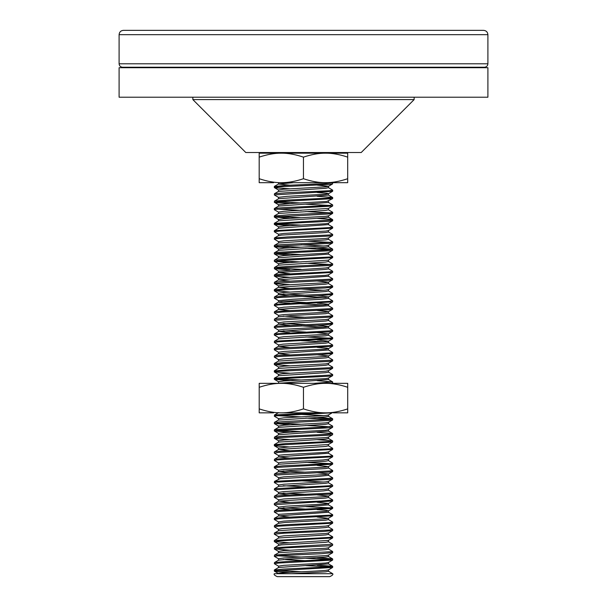 <?xml version="1.0" encoding="UTF-8"?>
<svg xmlns="http://www.w3.org/2000/svg" width="607" height="607" viewBox="0 0 607 607"><rect width="100%" height="100%" fill="white"/><g stroke="black" fill="none" stroke-linecap="round" stroke-linejoin="round"><path stroke-width="0.91" d="M289.85 188.8L275.502 187.859L274.356 187.525L278.628 186.88L329.335 184.407L332.59 183.929L332.674 182.79L325.511 183.633L285.958 185.385L274.326 186.531M274.356 194.9L332.583 191.288M328.417 187.631L332.719 190.166L329.29 190.735M289.843 203.55L275.502 202.617L274.356 202.283L278.628 201.63L332.568 198.671L326.832 201.456L290.912 203.489L278.56 204.718M329.335 190.735L287.46 192.692L274.668 193.671L274.326 194.9M317.158 196.273L332.575 197.45L329.335 198.11L287.46 200.067L274.668 201.046L274.326 202.283M278.621 212.192L274.387 209.741L275.29 209.354L332.568 206.054M329.806 205.439L305.822 204.218M277.209 201.752L301.186 202.981M332.461 204.779L329.343 205.485M289.82 218.3L274.311 216.98L327.552 214.051L332.674 213.315M329.76 212.822L305.814 211.593M329.373 205.485L282.839 207.685L275.51 208.269L274.334 208.603L274.326 209.658M277.202 209.134L301.186 210.356M328.402 209.764L332.712 212.291L329.29 212.86L289.478 214.726L274.326 216.039M329.335 221.282L332.674 220.667M277.224 216.509L301.186 217.731M317.173 218.399L332.044 219.415L332.682 219.673L331.475 220.007L274.356 223.361M278.628 234.317L274.326 231.783L279.637 231.062L332.553 228.179L328.326 230.63L325.625 231.1L283.848 233.437L278.545 234.219L278.545 235.607M289.85 225.683L274.44 224.484L275.836 224.021L329.29 221.289M277.187 223.877L301.186 225.106M328.319 224.507L332.613 227.048L329.373 227.61L274.432 230.652L278.659 228.209L328.402 224.605M278.621 241.692L274.318 239.158L276.633 238.688L329.358 236.04L332.606 235.562L332.674 234.469M328.387 231.897L332.697 234.423L329.313 234.985M329.335 243.407L332.674 242.792M329.806 242.322L305.807 241.093M329.335 234.985L287.46 236.95L274.668 237.929L274.326 239.158M328.372 239.264L332.674 241.798L329.335 242.368L281.473 244.644L274.963 245.236L274.341 245.486L274.326 246.488M289.858 255.183L274.455 253.992L277.452 253.354L329.343 250.79L332.59 250.304L332.674 249.173L326.877 249.925L277.877 252.277L274.349 252.861M329.813 249.697L305.814 248.468M289.835 247.808L275.768 246.905L274.372 246.609L274.796 246.321L329.282 243.415M277.224 246.01L301.186 247.231M317.15 247.899L332.674 249.173M289.835 262.558L274.394 261.382L282.263 260.395L332.553 257.687L328.326 260.137L283.856 262.945L278.545 263.719L278.545 265.107M277.156 253.385L301.178 254.614M328.326 254.022L332.628 256.549L330.876 256.966L282.862 259.31L274.402 260.168L274.326 261.283M274.356 268.666L278.628 268.021L329.335 265.54L332.674 264.925M329.783 264.447L305.814 263.226M277.202 260.767L301.186 261.989M328.417 261.405L332.719 263.924L329.305 264.493M289.85 277.308L274.44 276.117L275.866 275.654L332.575 272.429M289.843 269.933L274.402 268.734L278.575 271.185M329.335 264.493L287.46 266.45L274.668 267.429L274.326 268.666M277.209 268.135L301.186 269.364M332.575 271.208L329.335 271.868M289.858 284.683L276.42 283.864L274.539 283.279L329.335 280.297L332.598 279.804L332.674 278.674M329.298 271.868L276.17 274.569L274.41 274.903L274.326 276.041M328.319 276.147L332.613 278.674L329.389 279.243L280.153 281.61L274.637 282.194L274.326 283.416M289.812 292.066L274.303 290.791L285.351 289.736L325.003 287.976L332.651 287.103M328.387 283.53L332.689 286.049L329.32 286.618L286.018 288.651L274.326 289.789M274.447 298.265L278.628 297.521L321.133 295.563L332.674 294.41M328.41 290.897L332.712 293.431L329.313 293.993M278.636 308.075L274.356 305.541L278.628 304.896L332.583 301.929L328.372 304.388L325.602 304.858M329.335 293.993L287.46 295.958L274.668 296.937L274.326 298.166M332.499 300.677L329.335 301.368L274.668 304.312L274.326 305.541M329.343 309.798L332.545 309.327L328.341 311.77L325.648 312.233L283.841 314.57L278.552 315.352L278.545 316.748M328.364 305.647L332.674 308.181L329.335 308.751L287.46 310.708L274.668 311.687L274.326 312.916L282.301 312.028L329.381 309.798M329.335 317.173L332.674 316.558M278.636 315.45L274.334 312.916M328.379 313.03L332.674 315.557L329.335 316.126L287.46 318.083L274.668 319.062L274.326 320.238M278.651 330.193L274.349 327.674L275.851 327.279L323.607 324.935L332.674 323.941M278.598 322.825L274.318 320.238L329.29 317.173M328.395 320.397L332.674 322.932L329.335 323.501M329.366 331.923L332.537 331.445L328.319 333.896L325.625 334.358L283.826 336.703L278.575 337.484M329.313 323.501L276.17 326.194L274.41 326.536L274.326 327.674M328.319 327.772L332.621 330.307L329.366 330.876L274.44 333.918L278.666 331.468L289.85 332.727M274.425 342.507L278.628 341.779L332.56 338.82M329.813 338.213L305.814 336.984M274.47 335.155L278.628 334.404L329.335 331.923M328.379 335.163L332.613 337.613L332.082 337.932L274.668 341.195L274.326 342.424M278.636 352.318L274.402 349.867L274.812 349.579L332.575 346.187M332.674 346.111L332.674 345.057L329.335 345.626M278.651 359.708L274.356 357.174L278.628 356.529L321.133 354.571L332.674 353.464M329.29 345.626L281.527 347.902L275.009 348.494L274.326 348.752L274.326 349.799M328.326 349.898L332.621 352.439L329.351 353.001L277.923 355.535L274.41 356.036L274.326 357.174M329.335 361.431L332.553 360.953M328.364 357.28L332.666 359.814L330.914 360.224L282.923 362.576L274.326 363.54M274.356 371.924L278.628 371.279L329.335 368.806L332.628 368.328L332.674 367.189M289.835 365.824L274.394 364.64L282.323 363.654L329.366 361.431M328.417 364.663L332.719 367.189L329.298 367.759L289.607 369.61L274.326 370.93M329.335 376.181L332.59 375.687L328.372 378.131L325.602 378.616M289.85 373.199L274.402 372L278.583 374.451M328.379 372.023L332.682 374.565L329.305 375.134L274.447 378.161L278.666 375.71L325.572 372.698M331.392 383.336L332.644 383.017L332.674 381.94M289.85 380.574L274.44 379.383L275.889 378.912L329.298 376.181M277.179 378.776L301.186 380.005M317.142 380.665L332.621 381.94L314.244 383.336M278.621 418.716L274.387 416.273L275.343 415.871L331.43 412.843M329.335 420.431L332.674 419.816M329.798 419.346L305.814 418.117M314.274 412.843L274.668 414.953L274.326 416.167M277.209 415.658L301.201 416.88M317.158 417.548L332.606 418.747L329.335 419.384L287.46 421.349L274.668 422.328L274.326 423.504M289.858 432.207L274.425 431.008L275.882 430.538L329.335 427.814L332.598 427.328L332.674 426.197L324.275 427.108L276.223 429.46L274.41 429.802L274.326 430.932M329.806 426.721L305.814 425.492M289.82 424.832L274.326 423.504L329.29 420.439M277.224 423.033L301.178 424.255M289.843 439.582L275.502 438.641L274.356 438.307L278.628 437.662L329.335 435.189L332.59 434.703L332.674 433.573M277.164 430.409L301.186 431.63M317.142 432.298L332.545 433.481L329.358 434.142L280.237 436.494L274.66 437.086L274.326 438.307M289.843 446.957L275.502 446.016L274.356 445.682L278.628 445.037L332.545 442.093M317.158 439.673L332.621 440.879L329.343 441.517L286.147 443.535L274.326 444.696M274.478 453.171L278.628 452.412L332.583 449.446M328.417 445.788L332.719 448.323L329.29 448.892L281.602 451.168L275.001 451.752L274.334 452.01L274.326 453.057M278.636 462.974L274.341 460.463L277.581 459.878L332.575 456.828M328.326 453.156L332.628 455.698L329.358 456.267M278.628 470.349L274.402 467.898L275.343 467.504L332.545 464.211L328.326 466.662L325.625 467.124L283.848 469.469L278.552 470.25L278.545 471.7L289.843 472.868M329.813 463.596L305.814 462.375M329.335 456.267L287.46 458.224L274.668 459.203L274.326 460.44M328.372 460.546L332.674 463.073L329.335 463.642L282.976 465.835L274.41 466.692L278.56 464.325M329.335 472.064L332.674 471.442M328.379 467.921L332.682 470.448L329.328 471.017L287.46 472.982L274.668 473.961L274.326 475.129M329.335 479.439L332.674 478.832M278.59 477.717L274.326 475.129L329.305 472.071M332.583 477.739L329.335 478.392L274.668 481.336L274.326 482.565M278.643 492.474L274.561 489.796L332.545 486.336L328.319 488.787L325.64 489.257L283.833 491.594L278.56 492.376M278.666 485.092L274.364 482.565L275.912 482.17L329.298 479.447M332.431 485.054L329.335 485.767L274.668 488.711L274.326 489.94M278.605 499.849L274.311 497.315L285.487 496.253L329.32 494.197L332.674 493.597M328.379 490.054L332.674 492.581L329.335 493.15L287.46 495.107L274.668 496.086L274.326 497.285M274.356 504.69L332.674 500.98M332.674 501.003L332.674 499.956L321.194 501.033L281.618 502.793L275.039 503.378L274.334 503.643L274.326 504.69M274.539 512.209L278.628 511.42L332.575 508.461M329.798 507.854L305.807 506.633M328.341 504.789L332.636 507.331L329.328 507.9L277.991 510.419L274.41 510.935L274.326 512.065M274.356 519.448L278.628 518.795L332.553 515.851L328.341 518.287L325.602 518.757L283.856 521.102L278.545 521.914M328.349 512.179L332.644 514.706L330.974 515.115L283.029 517.46L274.402 518.325L274.326 519.448M274.402 526.891L278.628 526.178L332.568 523.211M328.417 519.562L332.719 522.081L329.305 522.65M278.643 536.732L274.341 534.198L283.962 533.212L323.736 531.451L332.583 530.586L328.387 533.037L325.602 533.507M329.335 522.65L287.46 524.607L274.668 525.594L274.326 526.823M332.575 529.365L329.335 530.025M289.85 542.848L274.41 541.656L279.781 540.837L332.545 537.969L328.319 540.42L283.848 543.227L278.552 544.009L278.545 545.397M329.313 530.025L276.231 532.718L274.41 533.06L274.326 534.198M328.364 534.304L332.666 536.831L329.366 537.4L274.447 540.442L278.674 537.992L325.625 534.964L328.448 534.395L328.455 532.992M289.82 550.223L274.303 548.948L285.533 547.878L329.351 545.83L332.613 545.352L332.674 544.206L274.668 547.719L274.326 548.948M328.372 541.679L332.674 544.206M274.44 556.414L278.628 555.678L321.133 553.721L332.674 552.567M332.674 552.636L332.674 551.588L287.46 554.115L274.668 555.094L274.326 556.323M278.643 566.232L274.356 563.698L278.628 563.053L332.575 560.086L328.334 562.537L325.61 563.015L283.848 565.352L278.56 566.134M329.806 559.487L305.814 558.258M277.209 555.8L301.178 557.021M317.142 557.689L332.575 558.872L329.335 559.533L287.46 561.49L274.668 562.469L274.326 563.698M289.85 572.348L278.818 571.733L274.447 571.172L275.403 570.755L332.56 567.477M329.806 566.862L305.822 565.641M317.142 565.064L332.606 566.263L329.335 566.908L283.09 569.093L274.326 570.072M332.568 567.492L328.372 569.927L325.61 570.39C314.267 571.491 273.104 572.591 278.848 573.698M325.587 571.847L291.777 573.698M328.425 563.903L278.605 567.499L274.372 569.95M328.455 571.24L325.663 571.84M332.659 552.711L328.417 555.155L325.557 555.64L283.879 557.977L278.545 558.759L278.545 560.193L287.688 559.176L325.602 557.097M283.196 559.487L305.822 560.716M332.613 545.352L328.379 547.802L325.61 548.265L283.879 550.602L278.545 551.437M325.58 549.714L278.621 552.734L274.417 555.17M328.417 556.528L325.602 557.089M325.602 542.339L281.276 544.904L278.583 545.465M328.455 547.757L328.455 549.153L325.602 549.714M325.587 533.507L283.848 535.852L278.552 536.634L278.545 538.068M328.455 540.336L328.455 541.778L325.671 542.332M325.602 526.132L282.331 528.598L278.575 529.258M325.58 527.589L278.552 530.708L278.545 529.258M328.486 525.571L325.564 526.132M325.602 520.214L284.782 522.483L278.552 523.333L278.545 521.876M328.417 527.02L325.602 527.589M317.15 509.652L325.671 510.259L328.417 510.813L326.574 511.276L278.81 514.334L278.545 515.927M317.15 517.027L328.349 518.295M328.433 512.27L278.636 515.874L289.843 517.118M328.455 519.584L325.656 520.207M325.602 504.007L286.254 506.177L278.545 507.126L278.545 508.537M283.188 507.854L305.807 509.083M328.425 504.895L278.636 508.484L289.858 509.751M332.621 493.711L328.387 496.162L325.587 496.632L283.871 498.969L278.545 499.804M317.165 502.277L328.463 503.438M332.613 501.086L328.379 503.529L325.595 504.007M325.587 498.089L278.636 501.109L289.843 502.368M283.188 493.104L305.814 494.333M317.165 494.902L328.47 496.063M328.44 490.145L323.539 490.896L278.636 493.741M278.552 493.832L289.843 494.993M328.417 497.52L325.602 498.089M328.463 481.313L325.572 481.882L283.848 484.219L278.583 485.001M283.166 485.729L305.814 486.951M328.455 481.359L328.455 482.77L325.602 483.331L278.621 486.382M317.18 472.77L328.493 473.938L325.572 474.507L283.894 476.844L278.545 477.679M328.44 475.387L315.906 476.624L280.093 478.665L274.425 481.427M301.171 480.812L323.804 482.041M283.196 470.979L305.814 472.2M325.602 468.581L290.366 470.508L278.552 471.7M328.448 459.188L323.159 459.962L281.329 462.314L278.552 462.875L278.545 464.294M317.15 465.394L328.326 466.662M328.455 459.226L328.455 460.637L325.61 461.206L278.636 464.241M328.455 466.563L328.463 468.012L325.663 468.574M325.549 452.374L284.288 454.689L278.977 455.273L278.545 456.95M328.41 453.262L278.643 456.851L274.41 459.309M278.56 456.95L289.85 458.118M328.319 444.536L287.908 447.071L278.552 448.087L278.545 449.521M332.598 449.468L328.402 451.896L325.602 452.374M325.557 446.456L278.636 449.468L289.827 450.743M332.59 434.703L328.364 437.154L325.602 437.624L284.251 439.938L278.56 440.743M328.455 438.489L325.602 439.081L278.598 442.116L274.364 444.567M328.455 445.819L325.656 446.449M332.598 427.328L328.372 429.771L325.602 430.249L283.848 432.586L278.567 433.368M328.402 431.137L278.636 434.726L274.41 437.177M332.644 419.953L328.402 422.396L325.557 422.874L283.894 425.211L278.545 426.046M325.587 424.323L278.643 427.351L274.41 429.802M332.568 412.585L328.341 415.036L325.64 415.499L283.848 417.836L278.545 418.648M325.602 416.948L278.583 420.074M328.455 422.366L328.455 423.762L325.602 424.323M301.186 414.429L323.819 415.658M328.455 416.334L325.648 416.941M325.564 378.616L283.848 380.961L278.583 381.735M328.41 379.504L278.226 383.336M325.602 371.241L282.513 373.692L278.575 374.36M328.425 363.297L325.633 363.866L283.856 366.203L278.545 367.015M328.455 372.099L328.455 370.672L325.595 371.241M325.564 365.315L278.514 368.441M328.455 372.129L325.656 372.69M317.142 354.761L328.455 355.922L325.587 356.491L283.848 358.828L278.56 359.61M328.455 355.968L328.455 357.379L325.618 357.94L278.537 361.066M328.455 364.693L325.656 365.308M325.595 349.116L283.864 351.453L278.552 352.235L278.545 353.646M328.41 349.996L278.636 353.593L274.41 356.036M278.552 353.691L289.858 354.852M325.602 341.733L283.128 344.131L278.567 344.859M317.158 347.379L327.446 348.213L328.357 348.638L325.602 349.116M325.557 343.19L278.628 346.21L274.402 348.661M278.545 346.309L289.835 347.477M317.165 340.003L328.47 341.172M332.575 338.85L328.387 341.271L325.587 341.733M328.455 333.812L328.455 335.246L325.602 335.815L278.628 338.843M301.186 340.671L323.812 341.9M328.417 342.621L325.602 343.19M317.158 325.253L328.47 326.422L325.587 326.983L283.848 329.328L278.567 330.109M283.158 330.83L305.814 332.059M317.15 332.628L328.319 333.896M328.41 327.871L278.666 331.468M332.636 316.687L328.402 319.138L325.564 319.608L283.894 321.953L278.545 322.787M283.196 323.455L305.814 324.684M325.58 321.065L278.636 324.085L274.41 326.536M278.552 324.184L289.858 325.352M301.186 325.921L323.842 327.143M283.196 316.08L305.814 317.309M325.602 313.69L290.67 315.594L278.56 316.808M328.44 320.496L325.602 321.065M325.595 304.858L283.848 307.195L278.552 307.977L278.545 309.433L289.858 310.594M317.15 310.503L328.425 311.664M328.433 305.746L278.613 309.35L274.379 311.801M328.455 313.098L325.671 313.682M325.602 297.483L292.544 299.289L278.567 300.602M283.181 301.33L305.814 302.552M317.158 303.128L328.455 304.289L328.455 305.746M328.417 298.371L321.126 299.289L283.173 301.33L278.666 301.952L279.319 302.347L289.843 303.219M301.186 303.788L323.819 305.018M328.433 289.539L325.618 290.108L283.871 292.445L278.545 293.28M283.203 293.955L305.822 295.177M317.165 295.753L328.501 296.914L325.557 297.483M325.58 291.557L278.613 294.577L274.41 297.005M278.537 294.683L289.827 295.844M301.193 296.413L323.827 297.642M317.142 281.003L328.448 282.164L325.602 282.733L283.841 285.07L278.552 285.851L278.545 287.301L289.82 288.469M325.587 284.182L278.522 287.301M301.186 289.038L323.797 290.267M328.455 290.935L325.663 291.55M325.595 275.35L283.841 277.695L278.583 278.476M328.41 276.238L278.643 279.835L274.41 282.285M278.56 279.926L289.858 281.094M328.455 283.583L325.663 284.175M325.602 267.975L278.575 271.101M328.41 274.857L325.602 275.35M325.572 269.432L278.636 272.452L274.402 274.91M278.552 272.551L289.85 273.719M332.644 265.054L328.41 267.505L325.557 267.975M325.602 262.057L278.583 265.176M328.455 267.475L328.455 268.863L325.602 269.432M332.59 250.304L328.364 252.747L325.602 253.225L283.818 255.57L278.59 256.344M328.417 254.113L278.552 257.8L278.545 256.344M328.455 261.435L325.656 262.049M332.636 242.921L328.402 245.372L325.549 245.85L283.894 248.187L278.545 249.014M328.455 245.334L328.455 246.738L325.595 247.307L278.643 250.327L274.417 252.778M332.606 235.562L328.379 238.012L325.618 238.475L283.856 240.812L278.545 241.616M325.595 239.932L278.636 242.944L274.41 245.395M301.186 244.78L323.797 246.01M325.602 232.549L281.61 235.084L278.575 235.675M328.455 237.967L328.455 239.363L325.602 239.932M332.621 220.789L328.387 223.239L325.564 223.725L283.848 226.062L278.583 226.843M328.455 231.95L325.663 232.542M332.621 213.429L328.395 215.88L325.595 216.342L283.894 218.687L278.545 219.522M328.455 217.192L325.587 217.799L278.659 220.811L274.432 223.262M328.455 209.855L328.455 208.406L283.856 211.312L278.537 212.093L278.545 213.482M325.557 210.424L278.59 213.452L274.356 215.902M328.425 202.48L278.636 206.077L274.402 208.527M328.455 209.802L325.648 210.417M317.158 192.487L327.348 193.299L328.364 193.739L325.602 194.217L286.77 196.357L278.545 197.336L278.545 198.755M328.425 195.105L278.636 198.701L274.402 201.152M317.173 185.112L328.44 186.273L325.61 186.842L283.34 189.225L278.567 189.961M325.557 188.299L278.552 191.417M293.56 182.677L278.598 183.959L274.364 186.402M278.522 184.042L289.82 185.203M328.455 187.662L325.656 188.284M332.674 573.698L274.326 573.698C273.59 574.45 274.576 575.436 277.278 576.65L329.722 576.65C332.424 575.436 333.41 574.45 332.674 573.698M306.892 152.532L293.568 153.176M277.209 570.55L301.171 571.779M328.395 571.195L332.697 573.698M281.231 152.532L278.545 153.101M401.477 99.594L192.859 99.594L245.797 152.532L361.203 152.532L414.141 99.594L401.477 99.594M487.899 97.211L119.101 97.211L119.101 67.711L487.899 67.711L487.899 97.211M182.707 30.35L131.074 30.35M427.836 67.233L479.469 67.233M122.538 67.233L484.462 67.233C486.548 67.028 487.694 65.882 487.899 63.796L119.101 63.796C119.306 65.882 120.452 67.028 122.538 67.233M462.966 30.35L123.418 30.35C120.801 30.608 119.359 32.042 119.101 34.667L487.899 34.667C487.641 32.042 486.199 30.608 483.582 30.35L462.966 30.35M333.319 153.176L325.572 153.176C319.009 153.101 311.634 154.413 303.447 157.13C295.252 154.413 287.877 153.101 281.314 153.176L273.575 153.176M273.575 182.677L259.189 182.677L259.189 153.176L281.314 153.176C274.751 153.101 267.376 154.413 259.189 157.13M347.697 157.13C339.51 154.413 332.135 153.101 325.572 153.176L347.697 153.176L347.697 182.677L333.319 182.677M347.697 178.724C339.51 181.44 332.135 182.753 325.572 182.677L281.314 182.677C274.751 182.753 267.376 181.44 259.189 178.724M325.572 182.677C319.009 182.753 311.634 181.44 303.447 178.724L303.447 157.13M303.447 178.724C295.252 181.44 287.877 182.753 281.314 182.677M281.314 153.176L325.572 153.176M333.326 383.336L325.587 383.336C319.024 383.26 311.641 384.58 303.454 387.289C295.268 384.58 287.893 383.26 281.329 383.336L273.582 383.336M273.582 412.843L259.204 412.843L259.204 383.336L281.329 383.336C274.766 383.26 267.391 384.58 259.204 387.289M347.712 387.289C339.525 384.58 332.15 383.26 325.587 383.336L347.712 383.336L347.712 412.843L333.326 412.843M347.712 408.89C339.525 411.599 332.15 412.919 325.587 412.843L281.329 412.843C274.766 412.919 267.391 411.599 259.204 408.89M325.587 412.843C319.024 412.919 311.641 411.599 303.454 408.89L303.454 387.289M303.454 408.89C295.268 411.599 287.893 412.919 281.329 412.843M281.329 383.336L325.587 383.336M274.326 186.478L274.326 187.525M332.674 190.226L332.674 191.213M332.674 197.541L332.674 198.588M332.674 204.916L332.674 205.97M332.674 212.351L332.674 213.345M274.326 215.978L274.326 217.033M332.674 219.696L332.674 220.72M274.326 223.361L274.326 224.408M332.674 227.048L332.674 228.095M274.326 230.728L274.326 231.783M332.674 241.798L332.674 242.846M274.326 252.861L274.326 253.908M332.674 256.549L332.674 257.596M332.674 263.992L332.674 264.971M332.674 271.299L332.674 272.353M332.674 286.094L332.674 287.103M274.326 289.744L274.326 290.753M332.674 293.477L332.674 294.478M332.674 300.806L332.674 301.854M332.674 308.181L332.674 309.229M332.674 315.557L332.674 316.604M332.674 322.932L332.674 323.986M332.674 330.307L332.674 331.361M274.326 333.994L274.326 335.049M332.674 337.72L332.674 338.736M332.674 352.439L332.674 353.486M332.674 359.814L332.674 360.862M274.326 363.502L274.326 364.549M274.326 370.877L274.326 371.924M332.674 374.572L332.674 375.612M274.326 378.252L274.326 379.299M332.674 418.822L332.674 419.869M332.674 440.993L332.674 441.995M274.326 444.635L274.326 445.682M332.674 448.376L332.674 449.37M332.674 455.698L332.674 456.752M332.674 463.073L332.674 464.127M274.326 466.76L274.326 467.815M332.674 470.478L332.674 471.502M332.674 477.83L332.674 478.877M332.674 485.205L332.674 486.253M332.674 492.581L332.674 493.628M332.674 507.331L332.674 508.378M332.674 514.706L332.674 515.753M332.674 522.157L332.674 523.135M332.674 529.456L332.674 530.51M332.674 536.831L332.674 537.885M274.326 540.518L274.326 541.573M332.674 558.964L332.674 560.011M332.674 566.339L332.674 567.386M278.545 566.134L278.545 567.537M328.455 569.874L328.455 571.278M328.455 562.469L328.455 563.903M278.545 551.384L278.545 552.78M328.455 555.139L328.455 556.528M328.455 525.571L328.455 527.02M328.455 518.226L328.455 519.645M328.455 510.813L328.455 512.27M278.545 499.751L278.545 501.162M328.455 503.491L328.455 504.895M278.545 492.376L278.545 493.772M328.455 496.124L328.455 497.52M278.545 485.001L278.545 486.427M328.455 488.711L328.455 490.145M278.545 477.626L278.545 479.082M328.455 474.014L328.455 475.387M328.455 451.866L328.455 453.262M278.545 440.743L278.545 442.2M328.455 444.483L328.455 445.887M278.545 433.368L278.545 434.824M328.455 437.101L328.455 438.512M278.545 425.993L278.545 427.404M328.455 429.726L328.455 431.137M278.545 418.618L278.545 420.006M328.455 414.968L328.455 416.379M278.545 381.735L278.545 383.154M278.545 374.36L278.545 375.786M328.455 378.085L328.455 379.504M278.545 366.985L278.545 368.441M278.545 359.61L278.545 361.021M328.455 363.297L328.455 364.754M278.545 344.859L278.545 346.263M328.455 348.593L328.455 349.996M278.545 337.484L278.545 338.873M328.455 341.233L328.455 342.621M278.545 330.109L278.545 331.543M278.545 322.727L278.545 324.138M328.455 326.422L328.455 327.871M328.455 319.107L328.455 320.496M328.455 311.702L328.455 313.121M278.545 300.602L278.545 302.028M278.545 293.227L278.545 294.615M328.455 296.982L328.455 298.371M328.455 289.585L328.455 290.996M278.545 278.476L278.545 279.888M328.455 282.164L328.455 283.613M278.545 271.101L278.545 272.513M328.455 274.834L328.455 276.238M328.455 260.062L328.455 261.488M278.545 248.969L278.545 250.388M328.455 252.694L328.455 254.113M278.545 241.594L278.545 242.997M278.545 226.843L278.545 228.27M328.455 230.554L328.455 231.988M278.545 219.468L278.545 220.88M328.455 223.201L328.455 224.605M328.455 215.842L328.455 217.23M278.545 204.718L278.545 206.13M328.455 201.031L328.455 202.48M278.545 189.961L278.545 191.364M328.455 193.648L328.455 195.105M278.545 182.677L278.545 183.989M328.455 186.273L328.455 187.73M278.643 560.14L274.447 562.568M328.349 563.804L332.598 566.263M328.334 556.422L332.568 558.88M328.395 549.054L332.613 551.49M278.636 530.609L274.41 533.06M328.349 526.906L332.575 529.357M278.636 515.874L274.402 518.325M278.636 508.484L274.41 510.935M278.636 501.109L274.402 503.56M278.605 493.734L274.387 496.177M278.651 486.366L274.425 488.817M328.349 482.686L332.545 485.122M278.636 449.468L274.402 451.919M328.387 438.429L332.621 440.879M328.319 431.031L332.545 433.481M328.372 423.656L332.59 426.091M278.613 412.608L274.379 415.067M328.402 416.296L332.613 418.731M328.319 379.405L332.545 381.856M278.59 368.35L274.356 370.794M278.621 360.975L274.387 363.426M278.605 338.835L274.379 341.278M278.613 316.702L274.394 319.145M278.666 301.96L274.44 304.411M328.334 298.265L332.56 300.715M278.605 287.217L274.372 289.668M328.372 268.749L332.583 271.192M278.636 257.717L274.402 260.168M328.372 246.639L332.606 249.09M328.387 217.131L332.613 219.582M328.341 202.389L332.583 204.847M278.636 191.311L274.417 193.754M328.349 194.999L332.568 197.45M331.445 152.532L332.606 153.207M274.372 238.02L278.583 235.592M274.394 267.512L278.598 265.077M332.613 344.951L328.425 342.53M274.394 422.404L278.605 419.976M274.387 474.029L278.575 471.609M332.598 477.724L328.387 475.289M332.613 499.857L328.41 497.429M274.394 525.67L278.598 523.234M274.372 547.81L278.575 545.374M274.44 571.187L278.643 573.615M274.402 556.399L278.628 558.842M274.372 549.032L278.605 551.482M274.41 541.656L278.636 544.107M274.394 526.906L278.605 529.342M332.583 523.249L328.402 525.662M274.425 519.554L278.621 521.99M274.44 512.149L278.659 514.599M332.583 508.469L328.364 510.912M274.394 504.774L278.605 507.209M332.621 478.946L328.387 481.397M332.659 471.586L328.417 474.037M332.583 456.836L328.364 459.279M274.402 453.133L278.636 455.584M274.402 445.804L278.583 448.216M332.56 442.108L328.357 444.536M274.432 438.398L278.659 440.849M274.425 431.008L278.651 433.459M274.356 423.633L278.598 426.084M332.583 383.07L332.12 383.336M274.44 379.383L278.666 381.826M332.628 368.328L328.395 370.771M274.394 364.64L278.621 367.091M332.553 360.96L328.341 363.403M332.606 353.562L328.372 356.013M332.583 346.21L328.379 348.638M274.402 342.538L278.583 344.958M274.432 335.132L278.666 337.583M332.621 324.055L328.387 326.505M274.402 298.234L278.628 300.685M332.659 294.554L328.417 296.998M274.372 290.874L278.605 293.325M332.583 287.194L328.357 289.645M274.41 283.499L278.636 285.95M332.598 279.804L328.364 282.255M274.44 276.117L278.666 278.567M332.583 272.444L328.379 274.88M274.394 261.382L278.628 263.825M274.455 253.992L278.674 256.442M274.372 246.609L278.605 249.06M274.44 224.484L278.666 226.935M274.356 217.109L278.59 219.559M332.568 206.061L328.364 208.497M274.447 202.359L278.666 204.809M274.394 194.984L278.605 197.419M332.598 191.311L328.402 193.739M274.41 187.646L278.59 190.059M332.59 183.929L328.357 186.379M277.513 152.532L278.621 153.176M274.326 570.026L274.326 571.073M192.859 97.211L192.859 99.594M414.141 97.211L414.141 99.594M487.899 63.796L487.899 34.667M119.101 63.796L119.101 34.667"/></g></svg>
